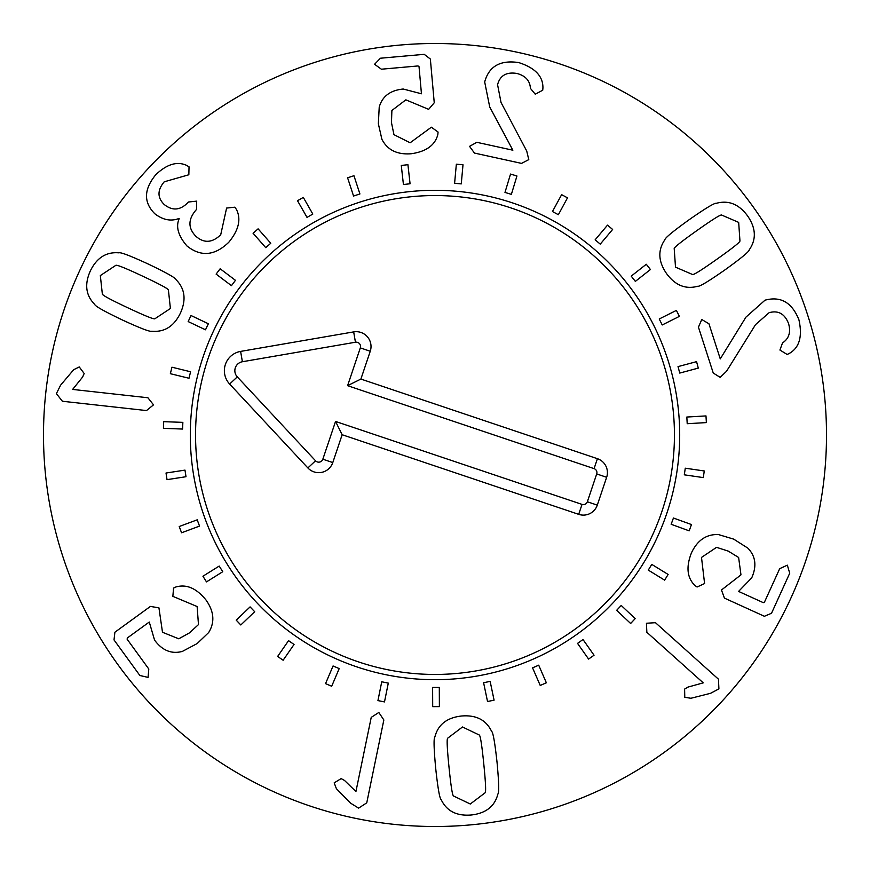 <?xml version="1.0" encoding="UTF-8"?>
<svg xmlns="http://www.w3.org/2000/svg" width="870" height="870" viewBox="0 0 870 870"><rect width="100%" height="100%" fill="white"/><g stroke="black" fill="none" stroke-linecap="round" stroke-linejoin="round"><path stroke-width="1.3" d="M166.018 473.03L184.984 470.115L186.006 476.716L167.04 479.642L166.018 473.03M179.22 526.513L197.207 519.825L199.534 526.089L181.558 532.777L179.22 526.513M202.938 576.223L219.207 566.055L222.753 571.721L206.484 581.889L202.938 576.223M236.205 620.136L250.081 606.89L254.692 611.719L240.816 624.975L236.205 620.136M277.639 656.437L288.557 640.657L294.049 644.463L283.131 660.232L277.639 656.437M325.543 683.624L333.058 665.974L339.202 668.584L331.688 686.245L325.543 683.624M377.939 700.589L381.745 681.786L388.292 683.113L384.496 701.916L377.939 700.589M432.694 706.647L432.618 687.452L439.306 687.43L439.383 706.614L432.694 706.647M487.537 701.524L483.6 682.743L490.136 681.373L494.084 700.154L487.537 701.524M540.226 685.451L532.571 667.856L538.704 665.18L546.349 682.787L540.226 685.451M588.588 659.068L577.539 643.376L583.009 639.537L594.047 655.23L588.588 659.068M630.63 623.486L616.645 610.338L621.223 605.476L635.209 618.613L630.63 623.486M664.626 580.149L648.28 570.1L651.782 564.402L668.127 574.45L664.626 580.149M689.181 530.841L671.151 524.295L673.434 518.009L691.465 524.556L689.181 530.841M703.297 477.597L684.309 474.824L685.277 468.201L704.265 470.974L703.297 477.597M706.375 422.592L687.213 423.712L686.832 417.034L705.983 415.925L706.375 422.592M698.295 368.108L679.753 373.067L678.024 366.607L696.565 361.648L698.295 368.108M679.383 316.375L662.222 324.967L659.232 318.985L676.392 310.394L679.383 316.375M650.423 269.515L635.361 281.391L631.218 276.138L646.29 264.262L650.423 269.515M612.621 229.452L600.256 244.133L595.145 239.815L607.51 225.145L612.621 229.452M567.501 197.849L558.355 214.716L552.472 211.53L561.629 194.662L567.501 197.849M516.943 176.001L511.375 194.358L504.981 192.422L510.538 174.065L516.943 176.001M463.003 164.789L461.263 183.896L454.608 183.298L456.348 164.191L463.003 164.789M407.921 164.702L410.074 183.766L403.43 184.516L401.277 165.452L407.921 164.702M353.949 175.718L359.908 193.956L353.546 196.033L347.598 177.795L353.949 175.718M303.315 197.403L312.819 214.063L307.012 217.38L297.507 200.709L303.315 197.403M258.096 228.843L270.766 243.252L265.752 247.667L253.072 233.258L258.096 228.843M220.143 268.776L235.465 280.325L231.442 285.664L216.119 274.104L220.143 268.776M191.03 315.527L208.365 323.76L205.494 329.795L188.159 321.574L191.03 315.527M171.945 367.205L190.584 371.762L188.997 378.254L170.357 373.698L171.945 367.205M163.669 421.667L182.852 422.363L182.602 429.051L163.429 428.344L163.669 421.667M717.217 258.999C732.866 247.917 740.435 241.86 739.946 240.838L738.673 222.394L721.698 215.075C720.893 214.27 712.671 219.414 697.022 230.496C681.297 241.642 673.695 247.711 674.217 248.711L675.501 267.155L692.466 274.474C693.238 275.301 701.492 270.135 717.217 258.999M724.938 269.896C708.517 281.347 699.491 286.796 697.827 286.241C685.604 289.601 675.153 285.36 666.507 273.517C658.209 261.435 657.666 250.168 664.897 239.75C664.93 237.999 673.065 231.289 689.312 219.599C705.635 208.213 714.651 202.775 716.336 203.308C728.571 199.948 739.011 204.189 747.667 216.021C755.965 228.114 756.498 239.37 749.266 249.799C749.211 251.56 741.099 258.27 724.938 269.896M726.526 371.283L720.143 377.362L713.248 373.012L698.447 327.153L701.775 319.507L708.941 323.771L720.262 358.875L745.949 317.126L765.013 300.183C780.694 295.941 791.983 302.466 798.91 319.769C802.651 336.57 799.378 347.826 789.101 353.546L787.143 354.471L779.922 350.034L782.532 342.91C788.97 338.637 790.982 332.199 788.568 323.596C784.751 313.798 778.28 310.166 769.145 312.678L755.53 324.63L726.526 371.283M697.077 587.011L694.967 585.532C687.072 577.876 685.897 566.979 691.465 552.852C697.436 540.183 706.44 534.082 718.457 534.561L733.714 539.139L747.798 548.1C755.66 556.093 756.954 566.022 751.702 577.887L738.576 591.415L763.305 602.66L764.458 602.16L779.694 568.665L787.339 565.163L789.721 573.221L771.516 613.263L764.393 616.286L724.438 598.114L721.469 589.99L740.968 574.852L738.619 557.474L728.266 551.123L716.554 547.339L701.503 557.42L704.591 583.553L697.077 587.011M703.243 682.852L646.856 632.283L646.432 623.246L655.469 622.692L718.457 679.187L718.914 688.877L710.562 693.303L690.921 698.273L684.788 697.283L684.603 689.094L687.865 687.126L703.243 682.852M72.634 389.423L147.911 397.753L153.511 404.865L146.497 410.564L62.401 401.255L56.376 393.631L60.606 385.171L73.689 369.706L79.257 366.944L84.172 373.502L82.65 377.004L72.634 389.423M173.554 588.087L175.87 586.989C186.441 583.89 196.489 588.24 206.038 600.05C214.118 611.49 214.988 622.322 208.648 632.555L197.142 643.572L182.395 651.402C171.575 654.305 162.298 650.543 154.566 640.113L149.27 622.028L127.292 638.004L127.161 639.254L148.792 669.019L148.074 677.393L139.874 675.501L114.013 639.918L114.894 632.229L150.401 606.423L158.938 607.847L162.494 632.272L178.774 638.797L189.399 632.914L198.48 624.595L197.12 606.531L172.858 596.341L173.554 588.087M355.928 791.559L371.229 717.38L378.82 712.465L383.844 719.979L366.748 802.847L358.603 808.132L350.577 803.14L336.396 788.677L334.167 782.869L341.149 778.596L344.487 780.423L355.928 791.559M449.018 767.307C450.954 786.382 452.476 795.952 453.618 796.028L470.289 804.01L485.025 792.853C486.112 792.548 485.699 782.859 483.763 763.784C481.828 744.611 480.294 735.009 479.163 734.965L462.492 726.983L447.756 738.141C446.658 738.412 447.082 748.124 449.018 767.307M435.729 768.656C433.858 748.722 433.575 738.173 434.869 737.01C437.98 724.71 446.81 717.717 461.383 716.021C475.988 714.759 486.047 719.849 491.55 731.268C493.062 732.159 494.889 742.545 497.053 762.446C498.912 782.271 499.195 792.787 497.901 793.995C494.802 806.294 485.96 813.287 471.399 814.983C456.783 816.234 446.734 811.155 441.221 799.726C439.709 798.801 437.882 788.448 435.729 768.656M526.731 151.043L528.775 159.623L521.543 163.386L474.465 153.076L469.539 146.356L476.825 142.31L512.865 150.206L489.723 106.988L484.688 81.987C488.918 66.305 500.25 59.834 518.672 62.564C535.072 67.795 543.152 76.288 542.923 88.044L542.739 90.208L535.257 94.21L530.417 88.37C529.971 80.66 525.426 75.679 516.769 73.428C506.394 71.797 499.989 75.559 497.575 84.716L501.033 102.486L526.731 151.043M438.067 132.044L437.827 134.6C435.054 145.257 426.148 151.641 411.118 153.762C397.155 154.816 387.411 149.988 381.897 139.298L378.352 123.768L379.222 107.086C382.289 96.32 390.293 90.295 403.212 89.023L421.45 93.775L419.035 66.707L418.035 65.946L381.386 69.209L374.568 64.282L380.407 58.225L424.223 54.331L430.356 59.04L434.25 102.758L428.638 109.348L405.855 99.843L391.892 110.468L391.467 122.594L393.947 134.654L410.14 142.778L431.357 127.205L438.067 132.044M234.759 207.19L236.368 209.311C241.338 219.033 238.826 230.006 228.832 242.208C214.825 255.834 200.872 257.085 186.952 245.96C178.198 235.803 175.62 226.7 179.198 218.664L178.992 218.468C171.053 221.578 163.016 220.023 154.871 213.802C143.43 202.405 143.746 189.377 155.795 174.696C166.79 164.256 176.991 161.113 186.397 165.278L189.04 166.822L188.844 174.761L164.223 181.808C157.285 190.106 157.274 197.664 164.191 204.483C172.347 211.018 180.21 210.42 187.779 202.699L188.409 202.014L196.696 201.133L196.522 209.463L195.761 210.29C187.963 219.61 188.018 228.288 195.935 236.325C204.037 243.437 212.302 242.904 220.719 234.759L226.602 208.071L234.759 207.19M142.745 276.214C125.4 268.058 116.395 264.458 115.743 265.393L100.333 275.583L102.334 293.962C102.029 295.06 110.555 299.682 127.901 307.828C145.355 316.017 154.381 319.638 154.99 318.692L170.411 308.491L168.41 290.112C168.747 289.036 160.2 284.403 142.745 276.214M148.422 264.121C166.475 272.767 175.675 277.943 176.012 279.651C184.962 288.633 186.419 299.813 180.384 313.178C173.957 326.359 164.43 332.373 151.793 331.22C150.26 332.057 140.407 328.294 122.224 319.921C104.269 311.319 95.102 306.153 94.732 304.424C85.782 295.441 84.325 284.272 90.349 270.907C96.787 257.727 106.314 251.713 118.951 252.855C120.517 252.039 130.337 255.791 148.422 264.121M826.5 435A391.5 391.5 0 0 1 239.25 774.05A391.5 391.5 0 0 1 239.25 95.95A391.5 391.5 0 0 1 826.5 435M190.312 435A244.687 244.687 0 0 1 557.344 223.09A244.687 244.687 0 0 1 557.344 646.91A244.687 244.687 0 0 1 190.312 435M661.929 511.386A239.446 239.446 0 0 0 387.683 200.274A239.446 239.446 0 0 0 255.378 593.34A239.446 239.446 0 0 0 661.929 511.386M597.418 458.686A14.681 14.681 0 0 1 606.651 477.293L597.288 505.122A14.681 14.681 0 0 1 578.691 514.344L342.149 434.728L332.786 462.557A14.833 14.833 0 0 1 307.871 467.94L229.626 384.04A19.575 19.575 0 0 1 240.609 351.404L353.666 331.894A14.833 14.833 0 0 1 370.25 351.241L360.887 379.07L597.418 458.686L594.079 468.636L347.598 385.671L360.31 347.891A4.339 4.339 0 0 0 355.449 342.225L242.393 361.735A9.081 9.081 0 0 0 237.292 376.884L315.549 460.785A4.339 4.339 0 0 0 322.835 459.208L335.548 421.439L582.03 504.404A4.187 4.187 0 0 0 587.348 501.772L596.711 473.943A4.187 4.187 0 0 0 594.079 468.636M360.887 379.07L347.598 385.671M342.149 434.728L335.548 421.439M606.651 477.293L596.711 473.943M370.25 351.241L360.31 347.891M353.666 331.894L355.449 342.225M240.609 351.404L242.393 361.735M229.626 384.04L237.292 376.884M307.871 467.94L315.549 460.785M332.786 462.557L322.835 459.208M578.691 514.344L582.03 504.404M597.288 505.122L587.348 501.772"/></g></svg>
